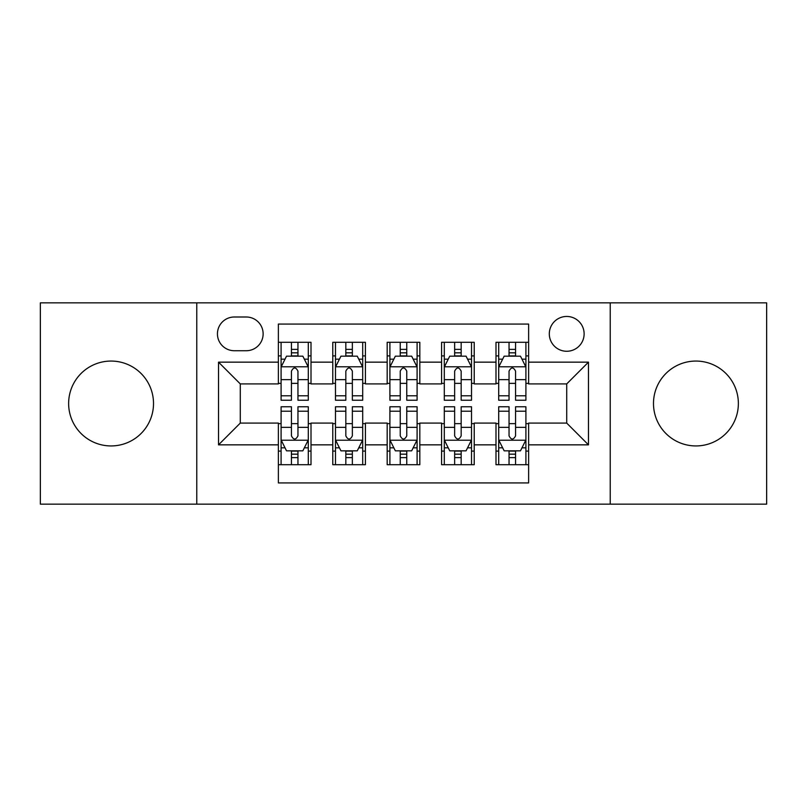 <?xml version="1.0" encoding="UTF-8"?>
<svg xmlns="http://www.w3.org/2000/svg" width="807" height="807" viewBox="0 0 807 807"><rect width="100%" height="100%" fill="white"/><g stroke="black" fill="none" stroke-linecap="round" stroke-linejoin="round"><path stroke-width="1.21" d="M695.927 361.062A42.438 42.438 0 0 0 653.488 403.5A42.438 42.438 0 0 0 695.927 445.938A42.438 42.438 0 0 0 738.365 403.5A42.438 42.438 0 0 0 695.927 361.062M111.073 361.062A42.438 42.438 0 0 0 68.635 403.5A42.438 42.438 0 0 0 111.073 445.938A42.438 42.438 0 0 0 153.512 403.5A42.438 42.438 0 0 0 111.073 361.062M566.716 316.455A17.411 17.411 0 0 0 549.305 333.866A17.411 17.411 0 0 0 566.716 351.267A17.411 17.411 0 0 0 584.127 333.866A17.411 17.411 0 0 0 566.716 316.455M610.233 504.153L766.65 504.153L766.65 302.847L610.233 302.847L610.233 504.153L196.767 504.153L196.767 302.847L40.35 302.847L40.35 504.153L196.767 504.153M528.625 342.299L495.992 342.299L495.992 362.151L474.223 362.151L474.223 383.91L495.992 383.91L495.992 362.151M474.223 362.151L474.223 342.299L441.58 342.299L441.58 362.151L419.822 362.151L419.822 383.91L441.58 383.91L441.58 362.151M419.822 362.151L419.822 342.299L387.178 342.299L387.178 362.151L365.42 362.151L365.42 383.91L387.178 383.91L387.178 362.151M365.42 362.151L365.42 342.299L332.777 342.299L332.777 383.91L311.008 383.91L311.008 342.299L278.375 342.299M278.375 464.701L311.008 464.701L311.008 423.09L332.777 423.09L332.777 464.701L365.42 464.701L365.42 423.09L387.178 423.09L387.178 444.849L365.42 444.849M387.178 444.849L387.178 464.701L419.822 464.701L419.822 423.09L441.58 423.09L441.58 444.849L419.822 444.849M441.58 444.849L441.58 464.701L474.223 464.701L474.223 423.09L495.992 423.09L495.992 444.849L474.223 444.849M234.302 350.732L246.266 350.732A16.866 16.866 0 0 0 263.132 333.866A16.866 16.866 0 0 0 246.266 317L234.302 317A16.866 16.866 0 0 0 217.436 333.866A16.866 16.866 0 0 0 234.302 350.732M610.233 302.847L196.767 302.847M528.625 362.151L528.625 324.071L278.375 324.071L278.375 383.91L240.284 383.91L240.284 423.09L278.375 423.09L278.375 482.929L528.625 482.929L528.625 423.09L566.716 423.09L566.716 383.91L528.625 383.91L528.625 362.151L588.474 362.151L588.474 444.849L528.625 444.849M278.375 444.849L218.526 444.849L218.526 362.151L278.375 362.151M495.992 444.849L495.992 464.701L528.625 464.701M278.375 355.897L281.088 355.897M291.428 355.897L297.954 355.897M308.294 355.897L311.008 355.897M278.375 383.365L281.088 383.365M291.428 383.365L297.954 383.365M308.294 383.365L311.008 383.365M278.375 423.635L281.088 423.635M291.428 423.635L297.954 423.635M308.294 423.635L311.008 423.635M278.375 451.103L281.088 451.103M291.428 451.103L297.954 451.103M308.294 451.103L311.008 451.103M332.777 383.365L335.49 383.365M345.83 383.365L352.356 383.365M362.696 383.365L365.42 383.365M332.777 355.897L335.49 355.897M345.83 355.897L352.356 355.897M362.696 355.897L365.42 355.897M332.777 423.635L335.49 423.635M345.83 423.635L352.356 423.635M362.696 423.635L365.42 423.635M332.777 451.103L335.49 451.103M345.83 451.103L352.356 451.103M362.696 451.103L365.42 451.103M387.178 423.635L389.902 423.635M400.232 423.635L406.768 423.635M417.098 423.635L419.822 423.635M387.178 451.103L389.902 451.103M400.232 451.103L406.768 451.103M417.098 451.103L419.822 451.103M387.178 355.897L389.902 355.897M400.232 355.897L406.768 355.897M417.098 355.897L419.822 355.897M387.178 383.365L389.902 383.365M400.232 383.365L406.768 383.365M417.098 383.365L419.822 383.365M441.58 423.635L444.304 423.635M454.644 423.635L461.17 423.635M471.51 423.635L474.223 423.635M441.58 451.103L444.304 451.103M454.644 451.103L461.17 451.103M471.51 451.103L474.223 451.103M441.58 355.897L444.304 355.897M454.644 355.897L461.17 355.897M471.51 355.897L474.223 355.897M441.58 383.365L444.304 383.365M454.644 383.365L461.17 383.365M471.51 383.365L474.223 383.365M495.992 423.635L498.706 423.635M509.046 423.635L515.572 423.635M525.912 423.635L528.625 423.635M495.992 451.103L498.706 451.103M509.046 451.103L515.572 451.103M525.912 451.103L528.625 451.103M495.992 355.897L498.706 355.897M509.046 355.897L515.572 355.897M525.912 355.897L528.625 355.897M495.992 383.365L498.706 383.365M509.046 383.365L515.572 383.365M525.912 383.365L528.625 383.365M240.284 383.91L218.526 362.151M240.284 423.09L218.526 444.849M588.474 362.151L566.716 383.91M588.474 444.849L566.716 423.09M297.954 349.37L291.428 349.37M308.294 395.803L297.954 395.803L297.954 400.232L308.294 400.232L308.294 367.054L302.847 356.169L286.525 356.169L281.088 367.054L281.088 400.232L291.428 400.232L291.428 395.803L281.088 395.803M281.088 367.054L281.088 342.299M308.294 367.054L308.294 342.299M291.428 356.169L291.428 342.299M297.954 342.299L297.954 356.169M297.954 395.803L297.954 371.129C295.786 366.933 293.607 366.933 291.428 371.129L291.428 395.803M291.428 457.63L297.954 457.63M281.088 411.197L291.428 411.197L291.428 406.768L281.088 406.768L281.088 439.946L286.525 450.831L302.847 450.831L308.294 439.946L308.294 406.768L297.954 406.768L297.954 411.197L308.294 411.197M308.294 439.946L308.294 464.701M281.088 439.946L281.088 464.701M297.954 450.831L297.954 464.701M291.428 464.701L291.428 450.831M291.428 411.197L291.428 435.871C293.597 440.067 295.776 440.067 297.954 435.871L297.954 411.197M352.356 349.37L345.83 349.37M362.696 395.803L352.356 395.803L352.356 400.232L362.696 400.232L362.696 367.054L357.259 356.169L340.937 356.169L335.49 367.054L335.49 400.232L345.83 400.232L345.83 395.803L335.49 395.803M335.49 367.054L335.49 342.299M362.696 367.054L362.696 342.299M345.83 356.169L345.83 342.299M352.356 342.299L352.356 356.169M352.356 395.803L352.356 371.129C350.188 366.933 348.009 366.933 345.83 371.129L345.83 395.803M406.768 349.37L400.232 349.37M417.098 395.803L406.768 395.803L406.768 400.232L417.098 400.232L417.098 367.054L411.661 356.169L395.339 356.169L389.902 367.054L389.902 400.232L400.232 400.232L400.232 395.803L389.902 395.803M389.902 367.054L389.902 342.299M417.098 367.054L417.098 342.299M400.232 356.169L400.232 342.299M406.768 342.299L406.768 356.169M406.768 395.803L406.768 371.129C404.589 366.933 402.411 366.933 400.232 371.129L400.232 395.803M461.17 349.37L454.644 349.37M471.51 395.803L461.17 395.803L461.17 400.232L471.51 400.232L471.51 367.054L466.063 356.169L449.741 356.169L444.304 367.054L444.304 400.232L454.644 400.232L454.644 395.803L444.304 395.803M444.304 367.054L444.304 342.299M471.51 367.054L471.51 342.299M454.644 356.169L454.644 342.299M461.17 342.299L461.17 356.169M461.17 395.803L461.17 371.129C458.991 366.933 456.823 366.933 454.644 371.129L454.644 395.803M515.572 349.37L509.046 349.37M525.912 395.803L515.572 395.803L515.572 400.232L525.912 400.232L525.912 367.054L520.475 356.169L504.153 356.169L498.706 367.054L498.706 400.232L509.046 400.232L509.046 395.803L498.706 395.803M498.706 367.054L498.706 342.299M525.912 367.054L525.912 342.299M509.046 356.169L509.046 342.299M515.572 342.299L515.572 356.169M515.572 395.803L515.572 371.129C513.403 366.933 511.224 366.933 509.046 371.129L509.046 395.803M345.83 457.63L352.356 457.63M335.49 411.197L345.83 411.197L345.83 406.768L335.49 406.768L335.49 439.946L340.937 450.831L357.259 450.831L362.696 439.946L362.696 406.768L352.356 406.768L352.356 411.197L362.696 411.197M362.696 439.946L362.696 464.701M335.49 439.946L335.49 464.701M352.356 450.831L352.356 464.701M345.83 464.701L345.83 450.831M345.83 411.197L345.83 435.871C348.009 440.067 350.177 440.067 352.356 435.871L352.356 411.197M400.232 457.63L406.768 457.63M389.902 411.197L400.232 411.197L400.232 406.768L389.902 406.768L389.902 439.946L395.339 450.831L411.661 450.831L417.098 439.946L417.098 406.768L406.768 406.768L406.768 411.197L417.098 411.197M417.098 439.946L417.098 464.701M389.902 439.946L389.902 464.701M406.768 450.831L406.768 464.701M400.232 464.701L400.232 450.831M400.232 411.197L400.232 435.871C402.411 440.067 404.589 440.067 406.768 435.871L406.768 411.197M454.644 457.63L461.17 457.63M444.304 411.197L454.644 411.197L454.644 406.768L444.304 406.768L444.304 439.946L449.741 450.831L466.063 450.831L471.51 439.946L471.51 406.768L461.17 406.768L461.17 411.197L471.51 411.197M471.51 439.946L471.51 464.701M444.304 439.946L444.304 464.701M461.17 450.831L461.17 464.701M454.644 464.701L454.644 450.831M454.644 411.197L454.644 435.871C456.812 440.067 458.991 440.067 461.17 435.871L461.17 411.197M509.046 457.63L515.572 457.63M498.706 411.197L509.046 411.197L509.046 406.768L498.706 406.768L498.706 439.946L504.153 450.831L520.475 450.831L525.912 439.946L525.912 406.768L515.572 406.768L515.572 411.197L525.912 411.197M525.912 439.946L525.912 464.701M498.706 439.946L498.706 464.701M515.572 450.831L515.572 464.701M509.046 464.701L509.046 450.831M509.046 411.197L509.046 435.871C511.214 440.067 513.393 440.067 515.572 435.871L515.572 411.197M332.777 444.849L311.008 444.849M332.777 362.151L311.008 362.151M308.153 366.782L281.229 366.782M281.088 359.165L285.032 359.165M304.35 359.165L308.294 359.165M291.428 379.663L281.088 379.663M308.294 379.663L297.954 379.663M297.954 352.83L291.428 352.83M281.229 440.219L308.153 440.219M308.294 447.835L304.35 447.835M285.032 447.835L281.088 447.835M297.954 427.337L308.294 427.337M281.088 427.337L291.428 427.337M291.428 454.17L297.954 454.17M362.565 366.782L335.631 366.782M335.49 359.165L339.434 359.165M358.752 359.165L362.696 359.165M345.83 379.663L335.49 379.663M362.696 379.663L352.356 379.663M352.356 352.83L345.83 352.83M416.967 366.782L390.033 366.782M389.902 359.165L393.846 359.165M413.154 359.165L417.098 359.165M400.232 379.663L389.902 379.663M417.098 379.663L406.768 379.663M406.768 352.83L400.232 352.83M471.369 366.782L444.435 366.782M444.304 359.165L448.248 359.165M467.566 359.165L471.51 359.165M454.644 379.663L444.304 379.663M471.51 379.663L461.17 379.663M461.17 352.83L454.644 352.83M525.771 366.782L498.847 366.782M498.706 359.165L502.65 359.165M521.968 359.165L525.912 359.165M509.046 379.663L498.706 379.663M525.912 379.663L515.572 379.663M515.572 352.83L509.046 352.83M335.631 440.219L362.565 440.219M362.696 447.835L358.752 447.835M339.434 447.835L335.49 447.835M352.356 427.337L362.696 427.337M335.49 427.337L345.83 427.337M345.83 454.17L352.356 454.17M390.033 440.219L416.967 440.219M417.098 447.835L413.154 447.835M393.846 447.835L389.902 447.835M406.768 427.337L417.098 427.337M389.902 427.337L400.232 427.337M400.232 454.17L406.768 454.17M444.435 440.219L471.369 440.219M471.51 447.835L467.566 447.835M448.248 447.835L444.304 447.835M461.17 427.337L471.51 427.337M444.304 427.337L454.644 427.337M454.644 454.17L461.17 454.17M498.847 440.219L525.771 440.219M525.912 447.835L521.968 447.835M502.65 447.835L498.706 447.835M515.572 427.337L525.912 427.337M498.706 427.337L509.046 427.337M509.046 454.17L515.572 454.17"/></g></svg>
